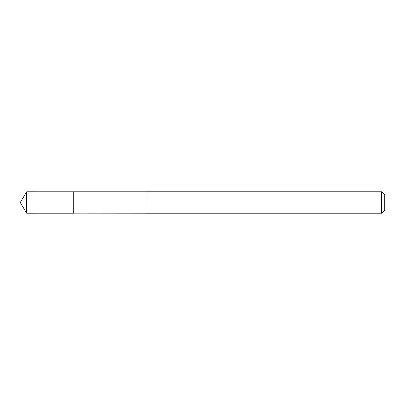 <?xml version="1.0" encoding="UTF-8"?>
<svg xmlns="http://www.w3.org/2000/svg" width="405" height="405" viewBox="0 0 405 405"><rect width="100%" height="100%" fill="white"/><g stroke="black" fill="none" stroke-linecap="round" stroke-linejoin="round"><path stroke-width="0.61" d="M73.735 213.131L73.735 191.808L26.679 191.803L26.679 213.197L73.735 213.192L73.735 191.808L147.03 191.813L147.03 213.187L73.735 213.131M147.03 191.803L147.03 213.197L381.662 213.197L381.662 191.803L147.03 191.803M381.662 191.803L384.75 194.891L384.75 210.109L381.662 213.197M73.735 213.192L26.679 213.197L20.25 202.5L26.679 213.197M20.25 202.5L26.679 191.803"/></g></svg>
